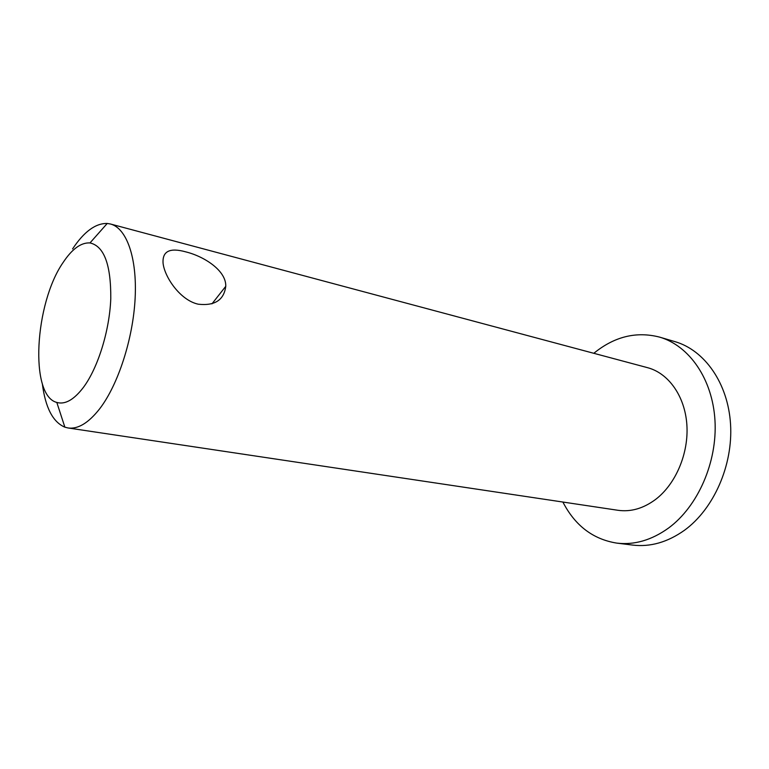 <?xml version="1.0" encoding="UTF-8"?>
<svg xmlns="http://www.w3.org/2000/svg" width="769" height="769" viewBox="0 0 769 769"><rect width="100%" height="100%" fill="white"/><g stroke="black" fill="none" stroke-linecap="round" stroke-linejoin="round"><path stroke-width="1.15" d="M185.906 251.905C204.266 256.433 226.355 270.688 225.759 286.318C223.981 300.045 214.83 306.014 198.287 304.207C180.369 300.391 164.624 277.253 163.076 263.267C162.221 251.203 169.834 247.416 185.906 251.905M616.748 543.106L632.695 545.086C650.305 547.172 667.54 542.251 684.41 530.312C713.709 509.068 733.117 465.293 730.55 424.219C728.041 383.097 704.539 350.183 674.99 341.647L659.581 337.11C689.12 345.637 712.565 378.867 714.978 420.508C717.439 462.111 697.896 506.502 668.521 528.063C651.612 540.184 634.348 545.202 616.748 543.106C593.005 539.29 575.049 525.602 562.889 502.042M83.485 387.297C98.038 367.717 109.583 330.545 110.784 298.583C111.015 264.661 104.075 246.118 89.983 242.927C81.081 242.418 72.151 248.896 63.193 262.373C34.634 303.284 29.328 395.651 56.81 402.437C65.086 404.821 73.978 399.774 83.485 387.297M72.584 248.916C84.032 231.671 95.577 223.183 107.227 223.462L110.486 224.01C126.558 228.114 137.228 257.653 135.133 298.266C133.075 338.812 118.138 384.798 99.672 408.8C88.56 422.94 78.025 429.333 68.076 427.968L64.875 427.18C52.907 422.123 45.39 407.647 42.324 383.731M110.486 224.01L647.623 367.697C668.453 373.176 684.891 396.025 686.861 424.651C688.861 453.249 675.816 484.047 655.601 499.427C643.393 508.482 630.849 512.106 617.978 510.289L68.076 427.968M593.812 353.298C614.354 336.543 636.28 331.151 659.581 337.11M225.759 286.318L211.956 303.861M89.983 242.927L107.227 223.462M56.81 402.437L64.875 427.18"/></g></svg>
